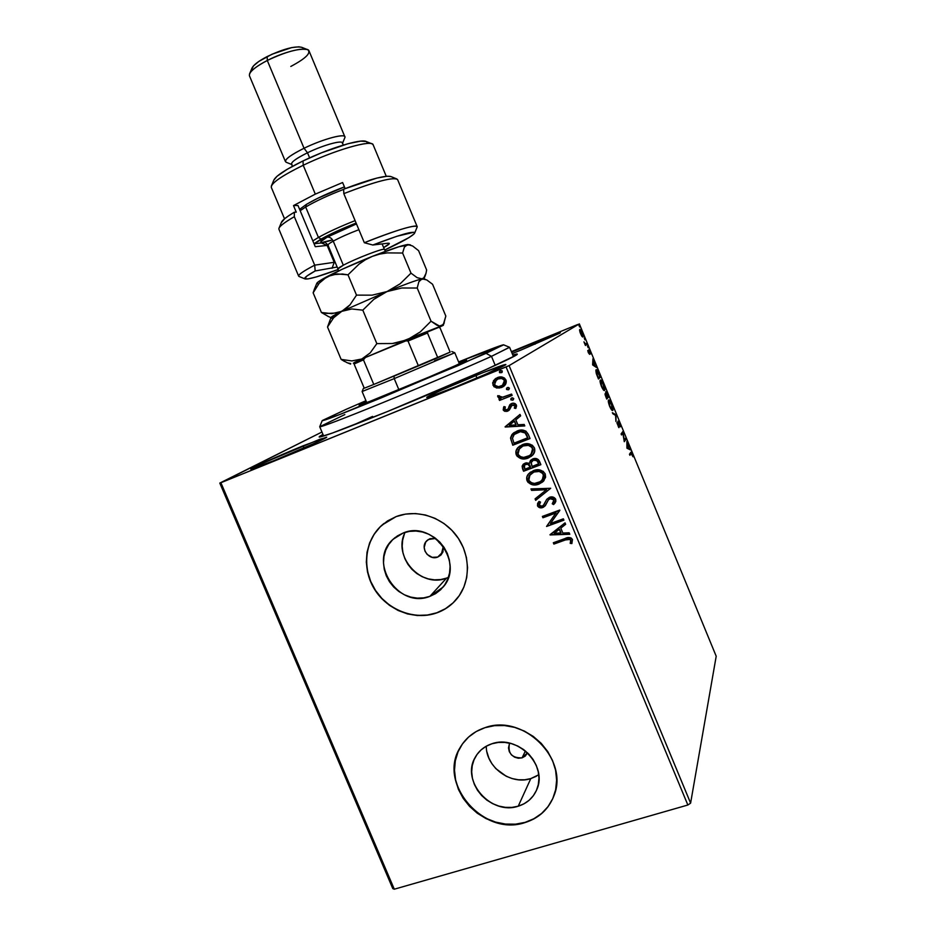 <?xml version="1.0" encoding="UTF-8"?>
<svg xmlns="http://www.w3.org/2000/svg" width="936" height="936" viewBox="0 0 936 936"><rect width="100%" height="100%" fill="white"/><g stroke="black" fill="none" stroke-linecap="round" stroke-linejoin="round"><path stroke-width="1.4" d="M512.764 354.966L517.304 354.194C518.333 355.797 449.163 386.498 387.258 411.618L485.07 370.024L515.046 355.738L517.035 353.925L512.764 354.966M437.732 557.072L443.032 551.725L437.732 557.072L432.139 557.329L427.144 554.416L424.991 551.152L424.195 547.385L425.716 542.061L428.337 539.499L435.72 538.434L429.998 538.68L426.746 540.797C419.574 547.42 428.676 560.91 437.732 557.072L441.254 554.697L443.325 546.32L442.892 552.076L440.844 555.13L437.732 557.072M522.077 757.856L525.435 750.976L522.077 757.856L518.345 758.242L514.601 757.177L511.419 754.849L509.278 751.596L508.505 747.922L509.359 744.062C507.827 753.55 512.062 758.148 522.077 757.856L527.518 752.813L525.248 756.101L522.077 757.856M486.287 746.191C485.959 767.192 510.822 785.398 530.794 778.6L518.228 806.2C491.189 815.63 460.875 781.373 475.055 757.622C478.752 750.883 484.38 746.261 491.938 743.757L498.233 742.459L504.796 742.412L511.395 743.617L517.772 746.039L523.657 749.596L528.84 754.135L533.11 759.494L536.281 765.437L538.259 771.767L538.949 778.202L538.317 784.508L536.422 790.44L533.309 795.764L529.132 800.268L524.031 803.79L518.228 806.2L511.933 807.405L505.393 807.358L498.853 806.083L492.582 803.626L486.79 800.081L481.701 795.577L477.512 790.3L474.376 784.438L472.411 778.214L471.685 771.861L472.247 765.613L474.061 759.728L477.067 754.393L481.151 749.853L486.17 746.261L491.938 743.757C517.421 734.28 548.04 765.344 536.819 789.504C533.251 797.823 527.05 803.392 518.228 806.2L530.794 778.6L538.738 774.786M405.112 532.362C392.207 556.487 421.177 588.592 446.566 578.109L429.893 596.361C398.092 609.465 367.158 561.308 393.167 539.23L403.217 532.993L409.418 531.379L415.923 531.04L422.464 531.999L428.793 534.234L434.655 537.638L439.826 542.108L444.109 547.455L447.314 553.468L449.339 559.915L450.087 566.537L449.537 573.078L447.712 579.29L444.705 584.918L440.61 589.762L435.614 593.623L429.893 596.361L423.68 597.882L417.21 598.127L410.74 597.098L404.492 594.828L398.736 591.412L393.658 586.989L389.446 581.712L386.287 575.792L384.275 569.451L383.491 562.91L383.971 556.44L385.702 550.274L388.615 544.635L392.617 539.768L397.543 535.825L403.217 532.993C432.923 519.96 464.899 563.378 443.02 587.164L429.893 596.361L446.566 578.109L448.426 577.36M383.994 523.458L382.297 524.874C364.829 540.107 361.647 568.257 374.692 589.154C387.598 610.143 414.73 620.615 436.808 612.787L436.667 612.94C414.589 620.779 387.445 610.295 374.54 589.306C361.483 568.398 364.677 540.236 382.145 524.991L396.115 516.602L387.504 520.942L380.051 526.956L374.014 534.386L369.615 542.95L367.017 552.31L366.315 562.126L367.509 572.025L370.574 581.63L375.371 590.593L381.724 598.584L389.411 605.299L398.139 610.483L407.581 613.946L417.409 615.537L427.225 615.209L436.667 612.94L445.384 608.809L453.012 602.971L459.272 595.624L463.893 587.059L466.701 577.606L467.555 567.637L466.432 557.528L463.355 547.689L458.453 538.504L451.924 530.349L444.027 523.552L435.065 518.357L425.412 514.987L415.444 513.548L405.545 514.098L396.115 516.602C416.38 508.821 442.073 516.695 456.23 535.357C470.469 553.96 471.03 580.589 457.774 597.683C452.217 604.808 445.185 609.886 436.667 612.94L436.808 612.787C444.67 609.968 451.292 605.393 456.686 599.052M460.851 746.343L460.173 747.49C437.428 783.373 483.339 836.679 525.038 822.381L524.932 822.604C483.233 836.913 437.299 783.584 460.056 747.7C465.66 738.036 473.967 731.367 484.977 727.682L476.225 731.519L468.62 737.006L462.442 743.933L457.915 752.029L455.188 760.98L454.37 770.445L455.481 780.074L458.464 789.493L463.215 798.373L469.556 806.376L477.255 813.197L486.018 818.59L495.53 822.346L505.44 824.3L515.362 824.394L524.932 822.604L533.777 818.988L541.558 813.653L547.958 806.82L552.72 798.736L555.656 789.715L556.627 780.097L555.598 770.269L552.591 760.617L547.735 751.538L541.23 743.371L533.309 736.445L524.312 731.051L514.601 727.366L504.539 725.552L494.536 725.669L484.977 727.682C523.119 713.279 569.708 759.225 553.819 796.068C548.508 809.371 538.879 818.216 524.932 822.604L525.038 822.381C538.504 818.169 547.97 809.722 553.445 797.039M303.065 445.828L326.687 437.135C328.091 437.475 298.034 450.906 273.792 460.723L316.111 442.564L326.137 437.603L319.866 439.23L257.833 465.379L250.825 469.088L253.27 468.597L273.792 460.723L250.801 469.158C249.877 468.573 279.7 455.305 303.065 445.828L303.978 447.981L303.065 445.828M534.433 342.529L560.36 332.725L521.27 349.935L559.833 333.134L545.828 337.943L511.594 352.135L534.433 342.529L535.123 344.191L534.433 342.529M475.897 375.5C494.243 368.082 504.223 364.408 505.838 364.478C507.078 364.911 480.496 376.798 455.984 386.72L486.825 373.71L505.826 364.537L482.999 372.645L440.587 390.523L428.337 396.349L426.98 397.507L428.571 397.133L455.984 386.72C437.709 394.091 427.963 397.671 426.757 397.449C425.915 396.829 452.228 385.105 475.897 375.5L476.939 377.992L475.897 375.5M690.604 803.135L509.102 365.613L579.349 323.891L716.204 656.23L690.604 803.135L687.855 805.018L394.29 889.2L220.896 482.73L506.072 366.947L687.855 805.018L394.29 889.2L392.792 888.603L219.796 483.081L392.792 888.603L394.29 889.2L220.896 482.73L219.796 483.081L321.949 432.022L220.896 482.73L509.102 365.613L506.072 366.947L687.855 805.018L690.604 803.135L716.204 656.23L579.349 323.891L509.102 365.613L690.604 803.135M581.958 336.363L583.069 336.843L582.812 334.374L579.899 329.367L579.946 332.081L581.63 335.907L582.941 336.995L582.204 332.666L579.887 329.378L579.653 330.771L581.958 336.363M586.989 344.366L586.568 343.336L585.257 343.84L583.947 341.839L585.421 345.489L586.989 344.366L585.339 345.302L586.989 344.366L586.568 343.336L585.433 343.933L583.947 341.839L585.421 345.489L586.989 344.366M588.346 352.696L589.621 354.299L589.247 350.871L590.698 353.948L588.779 349.795L589.142 353.328L587.75 350.532L588.346 352.696L589.575 354.358L589.142 350.848L590.698 353.948L588.744 349.807L589.142 353.328L587.75 350.532L588.346 352.696M599.204 374.014L597.46 370.562L596.092 369.767L596.115 372.809L598.467 378.998L600.479 377.126L599.204 374.014C597.823 370.82 596.84 369.381 596.244 369.685L596.372 373.675L598.467 378.998L600.479 377.126L599.204 374.014M608.657 396.981L605.767 391.693L606.083 394.372L605.299 393.494L605.042 394.243L606.727 399.064L608.657 396.981L606.575 398.689L608.657 396.981L605.709 391.728L606.083 394.372L605.147 393.541L606.727 399.064L608.657 396.981M616.052 414.929L612.343 412.706L615.572 415.385L615.97 421.516L616.052 414.929L615.291 415.233L615.982 414.765L612.343 412.706L615.572 415.385L615.97 421.516L616.052 414.929M625.611 438.153L624.312 440.002L622.873 431.496L621.095 433.93L621.516 434.959L622.85 433.134L624.289 441.687L626.032 439.171L625.611 438.153L624.312 440.002L622.873 431.496L621.095 433.93L621.516 434.959L622.85 433.134L624.289 441.687L626.032 439.171L625.611 438.153M631.016 453.527L633.052 456.803L631.098 452.158L629.46 454.252L629.893 455.294L631.297 453.235L633.052 456.803L630.958 452.135L629.46 454.252L629.893 455.294L631.016 453.527M626.98 448.227L630.454 449.912L628.887 448.262L626.874 441.219L626.909 448.063L630.454 449.912L628.887 448.262L626.874 441.219L626.98 448.227M619.573 423.318L617.889 421.2L618.509 426.582L616.882 422.721L618.848 427.623L618.31 422.241L620.416 426.828L619.69 423.599L617.924 421.13L618.567 426.582L616.882 422.721L618.965 427.635L618.345 422.159L620.416 426.828L619.573 423.318M612.799 410.377L611.664 404.095L608.751 399.953L608.388 402.059L609.441 405.826L611.442 409.687L612.799 410.377C613.349 409.792 612.975 407.698 611.664 404.095C610.295 401.111 609.313 399.73 608.716 399.964L608.552 400.081C607.967 400.62 608.341 402.749 609.687 406.435C611.068 409.418 612.05 410.775 612.624 410.506L612.799 410.377M604.586 390.441L603.615 384.556L600.421 380.051L600.14 382.028L601.427 386.381L603.205 389.668L604.586 390.441C605.159 389.914 604.796 387.843 603.486 384.251C602.094 381.198 601.087 379.794 600.479 380.028L600.327 380.121C599.719 380.613 600.093 382.695 601.427 386.381C602.842 389.435 603.837 390.815 604.434 390.534L604.586 390.441M592.687 364.97L596.524 367.532L594.84 365.59L592.933 358.78L592.617 364.806L596.524 367.532L594.84 365.59L592.933 358.78L592.617 364.806L594.454 365.332L592.687 364.97M588.182 347.736L587.48 346.016L588.182 347.736M584.93 339.838L584.263 338.107L584.918 339.838M579.618 326.933L578.904 325.213L579.618 326.933M577.769 324.476L511.384 351.644L577.769 324.476M503.299 386.615L496.536 388.019L501.544 387.539L505.311 384.614L506.294 381.151L504.457 378.004L499.754 376.986L495.202 378.846L492.628 382.871L493.927 386.685L496.77 387.867L493.178 385.047L496.536 388.019L501.544 387.539L503.615 386.392C505.885 384.755 506.668 382.613 505.966 379.957C503.814 376.915 500.959 376.132 497.414 377.594L493.494 380.718L492.944 385.199L493.494 380.718L496.103 378.238M512.132 395.425L511.571 394.068L501.965 397.402L500.093 397.11L499.379 395.741L497.671 396.232L498.677 397.812L500.818 398.362L498.97 399.099L499.531 400.444L512.132 395.425L511.571 394.068L502.913 397.274L497.776 395.635L497.776 396.829L500.818 398.362L498.97 399.099L499.531 400.444L512.132 395.425M507.581 409.477L508.178 408.903L506.949 409.839L504.715 409.207L505.323 406.949L503.919 406.587L503.346 410.19L504.609 411.267L506.984 411.372L509.535 409.722L512.144 404.902L514.39 405.124L514.987 406.376L514.309 408.131L515.806 408.447L516.578 405.885L515.174 403.65L512.846 403.229L510.565 404.071L508.096 408.856L506.657 409.945L504.878 409.488L505.323 406.949L503.919 406.587L503.205 409.898L503.72 407.183M528.337 434.468L525.892 431.122L522.733 430.104L518.661 430.49L513.946 432.689L511.922 434.62L510.576 437.837L512.776 445.22L530.033 438.551L528.337 434.468C525.751 430.034 522.007 428.875 517.117 431.005L512.811 433.625L510.553 438.165L512.776 445.22L530.033 438.551L528.337 434.468M540.879 464.677L538.317 459.564L533.695 458.617L530.408 460.582L529.507 463.355L526.231 462.805L523.61 463.964L522.124 466.116L522.557 468.76L523.587 471.241L540.879 464.677L539.428 461.167C537.861 458.593 535.649 457.833 532.783 458.897L530.56 460.395L529.507 463.355L525.154 463.109L522.955 464.572L522.557 468.76L523.587 471.241L540.879 464.677M550.684 488.288L530.946 488.92L531.554 490.382L546.448 489.739L535.076 498.876L535.684 500.327L550.684 488.288L530.946 488.92L531.554 490.382L546.448 489.739L535.076 498.876L535.684 500.327L550.684 488.288M563.355 518.813L550.426 523.516L559.728 510.061L542.377 516.426L542.938 517.76L555.855 513.033L546.554 526.465L563.917 520.159L563.355 518.813L550.426 523.516L559.857 510.366L542.377 516.426L542.938 517.76L555.855 513.033L546.554 526.465L563.917 520.159L563.355 518.813M565.426 539.943L570.001 539.428L570.82 540.68L570.211 543.36L571.837 543.559L572.481 539.545L571.1 537.966L569.053 537.51L553.328 542.751L553.89 544.085L565.426 539.943C567.391 538.785 569.146 538.867 570.691 540.201L570.211 543.36L571.837 543.559L572.481 539.545C570.457 537.217 567.976 536.878 565.051 538.539L553.328 542.751L553.89 544.085L553.585 542.658L554.065 543.816L565.426 539.943M550.087 534.947L569.778 534.269L569.17 532.806L562.84 533.029L560.804 528.126L565.636 524.312L565.028 522.85L549.994 534.725L569.778 534.269L569.17 532.806L562.84 533.029L560.804 528.126L565.636 524.312L565.028 522.85L550.087 534.947M555.738 499.239L553 497.063L549.502 497.273L546.776 499.286L543.278 505.545L541.371 506.376L539.756 505.92L539.148 504.34L540.505 502.082L539.007 501.427L537.592 503.439L537.486 505.873L539.815 507.745L543.477 507.207L545.466 505.405L548.519 499.707L551.14 498.397L553.995 499.988L553.667 502.117L552.24 503.802L553.574 504.574L555.82 501.52L555.738 499.239C554.194 496.993 552.111 496.349 549.502 497.273L546.601 499.52L544.073 504.551L542.178 506.189L539.265 505.241L540.505 502.082L539.007 501.427L537.486 505.873C538.808 507.803 540.575 508.342 542.81 507.499L545.161 505.838L548.18 500.128L550.04 498.631L553.995 499.988L552.24 503.802L553.574 504.574L555.188 502.784L555.738 499.239M543.711 480.928L539.007 484.099L543.184 481.502L545.606 477.243L545.243 473.944L543.102 471.299L536.574 469.86L530.373 472.2L528.033 474.54L526.699 477.571L527.974 482.344L533.356 484.895L539.206 483.877C534.316 485.807 530.349 484.731 527.296 480.671L527.097 480.893C530.15 484.953 534.117 486.03 539.007 484.099L543.991 480.601L545.243 473.944C542.201 469.813 538.235 468.714 533.333 470.656L528.548 473.873C526.699 475.921 526.219 478.261 527.097 480.893L527.296 480.671C526.418 478.039 526.909 475.699 528.746 473.663L527.155 476.389M532.397 455.387L528.185 458.055L532.362 455.422L534.772 451.14L534.397 447.829L532.268 445.185L525.74 443.781L519.55 446.156L517.21 448.519L515.888 451.561L517.163 456.358L522.545 458.886L528.395 457.856C523.516 459.81 519.55 458.769 516.496 454.697L516.286 454.896C519.34 458.968 523.306 460.021 528.185 458.055L532.736 455.036C534.702 452.965 535.252 450.567 534.397 447.829C531.367 443.699 527.401 442.623 522.499 444.6L518.181 447.349C516.005 449.479 515.373 451.994 516.286 454.896L516.496 454.697C515.584 451.795 516.216 449.28 518.392 447.162L516.344 450.403M505.206 427.027L524.792 425.927L524.183 424.453L517.889 424.804L515.83 419.866L520.627 415.888L520.006 414.414L505.112 426.804L524.792 425.927L524.183 424.453L517.889 424.804L515.83 419.866L520.627 415.888L520.006 414.414L505.206 427.027M513.22 399.906L513.712 398.642L512.554 397.812L510.927 398.607L510.927 399.894L512.694 400.21L510.787 399.649L512.694 400.21L513.665 398.502L511.758 397.952L510.787 399.649L511.442 398.104M508.868 389.528L509.395 388.229L508.236 387.41L506.598 388.206L506.61 389.493L508.377 389.809L506.47 389.259L508.377 389.809L509.348 388.101L507.441 387.551L506.47 389.259L507.172 387.68M499.789 371.101L499.988 372.586L502.164 372.177L502.164 370.878L500.643 370.492L499.356 371.744L499.765 372.727L501.743 372.61L502.293 371.124L500.386 370.574L499.426 372.294L500.128 370.726M322.943 434.386L319.34 436.562L319.749 437.053L332.303 433.075L387.258 411.618C345.56 428.477 322.873 436.96 319.188 437.065L322.943 434.386M512.203 353.597L521.27 349.935L512.203 353.597M351.292 425.938L372.575 416.415M438.036 541.183L439.206 542.669L438.036 541.183M440.622 543.933L439.206 542.669L440.622 543.933M460.805 746.413L460.056 747.7M458.032 751.83L455.317 760.781L454.498 770.234L455.598 779.863L458.581 789.282L463.332 798.151L469.673 806.153L477.372 812.974L486.135 818.368L495.635 822.112L505.545 824.078L515.467 824.171L525.038 822.381L533.883 818.754L541.651 813.431L548.051 806.598L552.813 798.513M383.877 523.54L382.145 524.991M380.203 526.828L374.166 534.257L369.779 542.821L367.181 552.181L366.467 561.986L367.672 571.884L370.726 581.49L375.523 590.452L381.876 598.432L389.551 605.147L398.28 610.33L407.733 613.794L417.538 615.385L427.354 615.046L436.808 612.787L445.513 608.657L453.141 602.819M404.329 534.163L402.655 540.072L402.176 546.273L402.913 552.521L404.832 558.581L407.85 564.232L411.863 569.264L416.719 573.487L422.241 576.728L428.208 578.881L434.409 579.84L440.61 579.583L446.566 578.109M486.954 752.029L488.826 757.985L491.821 763.589L495.834 768.62L506.236 776.272L512.249 778.6L518.497 779.782L524.768 779.782L530.794 778.6L536.351 776.26M570.796 541.815L570.387 543.091L571.978 543.289L570.211 543.36L570.866 539.932C569.322 538.598 567.567 538.516 565.601 539.686L569.076 538.832L570.995 540.669M565.601 524.23L560.804 528.126L565.601 524.23M569.673 534.023L550.274 534.69L569.673 534.023M560.992 532.841L559.435 529.086L554.217 533.333L559.435 529.086L554.217 533.333L559.26 529.343L560.816 533.099L559.435 529.086L560.816 533.099L554.217 533.333L560.992 532.841M563.846 519.995L546.554 526.465L556.043 512.788L542.938 517.76L542.634 516.321L543.126 517.514L556.043 512.788L546.753 526.219L563.846 519.995M554.99 503.041L553.574 504.574L552.462 503.58L553.761 504.328L554.826 503.24M554.135 501.31L553.328 502.62L554.182 499.754L550.228 498.397L548.496 499.73M537.627 503.615L537.849 505.978L540.014 507.511L543.009 507.265L545.279 505.686L543.009 507.265C540.774 508.108 538.996 507.558 537.685 505.639L538.925 501.509M543.769 505.007L544.553 503.755M549.034 499.145L550.228 498.397M550.485 498.315L552.474 498.291L554.053 499.496M550.66 488.229L535.684 500.327L535.298 498.689L535.883 500.093L550.66 488.229M546.636 489.516L531.554 490.382L531.238 488.908L531.753 490.16L546.636 489.516M526.898 477.348L527.682 481.432L531.777 484.345L536.796 484.532L542.12 482.344M541.932 472.306L543.676 474.447C541.23 471.089 538.036 470.211 534.082 471.802L533.883 472.013C537.837 470.422 541.043 471.311 543.477 474.657L542.435 479.969L538.446 482.754C534.514 484.31 531.309 483.444 528.84 480.168L529.998 474.657L534.737 471.58M535.357 471.393L538.843 471.159M539.417 471.253L541.453 471.99M542.236 480.215L543.477 474.657L544.015 475.757M544.015 476.518L542.845 479.466M534.082 471.802L531.753 473.019M532.865 472.341L533.473 472.048M540.832 464.56L523.587 471.241L522.557 468.76L523.271 464.256L522.288 466.807L523.797 471.019L540.832 464.56M529.764 462.407L530.864 460.091L529.916 461.682M532.21 460.898L533.064 460.266M533.871 459.939L536.34 460.044L537.615 461.261M538.095 462.255L538.539 464.01L532.104 466.444L531.133 463.542L531.87 461.249L533.345 460.255C535.521 459.576 537.042 460.313 537.896 462.466L538.738 463.8L538.095 462.255C537.241 460.102 535.72 459.365 533.543 460.044L532.128 460.98M530.244 466.222L530.536 466.912L530.244 466.222C529.413 464.209 527.986 463.554 525.95 464.244L525.751 464.443C527.787 463.753 529.214 464.42 530.045 466.432L530.326 467.122L524.792 469.217L524.441 465.286L525.47 464.455M526.582 464.045L528.571 464.174M529.156 464.525L529.963 465.613M530.326 467.122L524.792 469.217L523.961 466.245L525.26 464.665L527.81 464.221L530.326 467.122M533.345 460.255L536.749 460.629L538.738 463.8L532.104 466.444L531.215 462.478L533.345 460.255M516.099 451.363L516.883 455.458L520.966 458.359L525.985 458.523L531.309 456.3M531.11 446.226L532.841 448.356C530.408 445.01 527.214 444.144 523.271 445.758L523.06 445.945C527.003 444.331 530.197 445.208 532.642 448.555L531.262 454.311L527.623 456.709C523.692 458.289 520.498 457.447 518.017 454.159L519.538 448.204L523.271 445.758L528.009 445.08M528.594 445.173L530.618 445.91M533.192 450.438L531.028 454.557L532.642 448.555L533.181 449.678M523.271 445.758L520.931 446.998M522.054 446.308L522.651 446.016M511.115 440.224L512.986 445.033L529.998 438.457L512.776 445.22L510.553 438.165L513.419 433.099L510.974 436.702L510.939 439.569M523.107 431.601L525.353 432.806C523.002 431.18 520.51 430.969 517.889 432.175L517.666 432.362C520.299 431.145 522.791 431.356 525.154 432.982L527.904 437.697L513.969 443.196L512.472 438.247L514.215 434.479L517.397 432.373M517.889 432.175L518.942 431.812M520.018 431.566L521.141 431.426M527.296 436.246L526.09 433.777M526.465 434.444L526.909 435.345M524.722 425.763L505.428 426.851L524.722 425.763M516.087 424.745L514.519 420.966L516.087 424.745M509.301 425.295L514.309 421.141L515.876 424.921L509.301 425.295L514.309 421.141L515.876 424.921L509.301 425.295M508.693 407.207L509.98 404.621L508.693 407.207M514.531 407.967L515.081 405.592L514.309 408.131L515.923 408.26L514.309 408.131L515.806 408.447L516.356 404.984C515.151 403.229 513.536 402.761 511.524 403.568L509.757 404.785L508.915 407.043M508.856 410.436L507.581 411.173L509.336 409.968L511.407 405.335L515.081 405.592L511.653 405.148M503.205 409.898L507.803 411.009L503.205 409.898M503.51 407.686L503.357 409.523L504.832 411.103M505.346 411.267L508.751 410.506M513.887 404.633L514.987 405.405L515.104 406.844M508.786 407.523L508.447 408.482M511.138 398.455L511.349 399.929L513.162 399.929M512.109 395.366L499.531 400.444L499.227 398.993L499.765 400.292L512.109 395.366M498.9 397.648L501.052 398.198L497.776 396.829L497.964 395.647L498.537 397.402M506.832 388.066L507.031 389.54L508.856 389.54M492.862 383.912L493.763 386.088L496.197 387.715L499.309 388.019L502.866 386.872M495.436 378.706L492.851 382.859M502.351 385.456L504.644 380.437C502.995 378.226 500.854 377.676 498.209 378.811L497.987 378.951C500.62 377.816 502.761 378.366 504.41 380.578L502.632 385.258L500.994 386.182C498.35 387.305 496.174 386.767 494.477 384.579L496.419 379.805L498.642 378.659M499.964 378.343L502.655 378.589L504.434 380.016M504.785 380.882L504.445 383.315M504.083 383.889L502.796 385.164M498.209 378.811L497.39 379.197M533.883 472.013L539.218 471.463L542.775 473.476L543.746 477.301L540.786 481.537L534.479 483.444L531.309 482.672L529.144 480.776L528.512 478.179L529.226 475.769L533.883 472.013M523.06 445.945L528.384 445.372L531.929 447.373L532.912 451.21L529.952 455.469L523.657 457.423L520.486 456.663L518.333 454.779L517.69 452.17L518.404 449.748L523.06 445.945M513.969 443.196L512.472 438.247L514.156 434.538L520.369 431.66L525.154 432.982L527.693 437.884L513.969 443.196M497.987 378.951L501.544 378.495L503.942 379.782L504.598 382.391L502.573 385.304L498.502 386.708L494.969 385.375L494.641 381.888L497.987 378.951M630.525 452.603L631.016 453.34L630.525 452.603M628.009 448.285L629.998 448.8L629.355 449.385L628.009 448.285M626.909 447.97L628.536 448.087L626.909 447.97M627.366 447.525L627.354 445.22L628.536 448.087L626.909 447.689L627.354 445.22L628.536 448.087L627.366 447.525M625.061 438.949L626.032 439.171L624.137 441.09L625.061 438.949M622.077 433.426L621.317 434.468L622.077 433.426M622.253 432.338L622.405 433.298L622.253 432.338M618.298 426.687L619.117 426.676L618.298 426.687M612.741 413.665L615.982 414.765L615.291 415.233L612.741 413.665M608.388 400.362L609.067 401.041L608.388 400.362M612.249 409.441L612.179 410.401L612.249 409.441M608.318 401.333L609.09 401.029L611.477 404.352L612.226 409.453L609.874 406.165L608.973 401.111L608.318 401.368L609.125 401.017M611.5 409.734L612.226 409.453L609.617 406.271L609.043 401.053L611.676 404.832L612.214 409.453M605.65 394.536L607.125 397.145L606.505 397.812L605.124 394.746L606.505 395.671L607.125 397.145L606.247 397.905L605.124 394.735M607.616 396.618L607.897 397.274L607.616 396.618M607.324 396.934L606.072 394.898L606.189 392.734L608.037 396.162L607.078 397.028L606.13 392.757L608.037 396.162L607.324 396.934M600.152 380.425L600.842 381.104L600.152 380.425M604.059 389.481L603.989 390.441L601.614 386.135L600.748 381.163L600.081 381.42L600.889 381.081L603.299 384.485L604.165 389.411L603.521 389.306L601.368 386.229L600.561 382.333L601.134 381.104L602.889 383.549L604.083 389.47M603.31 389.774L604.036 389.493M599.414 376.693L600.479 377.126L598.338 378.706L599.719 377.43L599.414 376.693M595.904 370.059L596.606 370.75L595.904 370.059M595.811 371.065L596.524 370.796L595.811 371.089M599.847 376.284L597.999 377.863L596.524 374.154L596.524 370.796L599.847 376.284L598.244 377.77L596.419 372.703L596.641 370.726L599.847 376.284M595.975 371.019L596.653 370.726M593.927 365.531L596.068 366.409L593.927 365.531M593.155 364.467L593.26 362.443L594.454 365.332L592.617 364.689L593.26 362.443L594.454 365.332L593.155 364.467M585.877 343.816L586.228 344.67L585.877 343.816M579.606 329.893L580.133 330.49L579.606 329.893M582.344 336.036L582.379 336.831L582.344 336.036M580.741 333.614L580.25 330.443L579.641 330.689L580.297 330.42L582.016 332.795L582.52 335.954L580.519 333.696L580.367 330.408L582.66 335.041L582.239 335.954L580.741 333.614M322.171 420.72L319.761 426.629C318.31 428.22 343.301 418.801 382.414 402.808C421.446 386.86 467.988 367.006 491.482 356.335L486.065 353.34L382.052 397.531C342.833 413.548 322.885 421.247 322.206 420.638L346.098 409.36L322.417 420.463L339.475 414.636L458.266 365.508L503.556 344.916L458.605 361.94C485.772 350.941 500.748 345.22 503.521 344.799L486.065 353.34L491.482 356.335C468.351 366.842 422.885 386.24 384.181 402.082C345.407 417.959 319.702 427.717 319.714 426.734L344.822 414.554M458.968 362.805L466.561 360.231L455.434 365.602L428.992 377.056L370.165 401.263L359.237 405.183L366.327 401.567L359.155 405.159C356.206 407.441 427.179 378.308 455.434 365.602L466.467 360.337L458.968 362.805M495.249 365.403L491.482 356.335L495.249 365.403M513.454 356.616L509.594 347.303L491.482 356.335L509.5 347.256L503.58 344.822M365.964 400.702L346.098 409.36L365.964 400.702M364.256 388.229L373.78 384.45L364.256 388.229L354.089 364.022L364.256 388.229M393.986 376.132L418.427 365.917L373.78 384.45L363.46 359.857L365.391 357.505L404.949 340.786L408.026 341.032L418.427 365.917L393.986 376.132L394.231 378.612L393.986 376.132M363.332 388.534L362.127 391.505L394.231 378.612L362.103 391.529L366.748 402.574M398.865 389.68L394.231 378.612L398.865 389.68M450.146 352.1L373.78 384.45L363.46 359.857L354.089 364.022L363.46 359.857L365.391 357.505L438.984 327.261L440.212 328.255L450.146 352.1L437.779 357.716L427.483 333.017L427.682 331.449L438.984 327.261L440.212 328.255L450.146 352.1M434.596 360.746L454.779 352.755L394.231 378.612L454.767 352.755L451.795 351.526M354.416 362.407L354.089 364.022L354.416 362.407L365.391 357.505L354.416 362.407M418.427 365.917L437.779 357.716L427.483 333.017L408.026 341.032L418.427 365.917M408.026 341.032L427.483 333.017L427.682 331.449L404.949 340.786L408.026 341.032M414.706 232.994L417.163 226.992C418.813 223.376 395.039 230.291 364.338 242.728L372.82 245.01C399.976 234.62 413.934 230.619 414.706 232.994C413.092 235.755 403.088 241.441 384.708 250.041L408.856 237.662L414.121 233.871L414.73 232.76L413.911 232.245L396.887 236.281L372.82 245.01L387.902 243.22L372.82 245.01L364.338 242.728C396.267 230.139 413.876 224.757 417.152 226.582L417.058 227.249M281.338 222.663L284.872 218.521L288.908 215.608L294.36 212.226L296.256 212.156L293.506 205.581L297.987 205.487L315.28 246.694L327.144 245.419L334.234 262.302L335.1 262.15L334.234 262.302L327.144 245.419L321.446 242.986L324.043 242.529M271.323 186.124C273.476 181.572 284.099 174.611 303.217 165.262L303.018 160.934C285.55 169.498 275.804 175.909 273.803 180.168L277.033 176.272L287.305 169.229L303.018 160.934L321.645 152.755L348.204 143.664L360.723 141.137L366.222 141.511C361.46 138.458 329.086 148.274 303.018 160.934L303.217 165.262C281.467 175.98 270.832 183.362 271.311 187.399L284.521 218.802M292.055 164.654C290.055 162.887 295.203 158.933 307.499 152.779L304.048 148.262C289.68 155.481 283.702 160.138 286.123 162.232L291.646 164.49M249.514 73.991C251.164 70.317 257.096 65.812 267.286 60.477L267.205 56.534C258.488 61.097 253.422 64.97 251.971 68.176L249.678 73.605M286.311 162.302L285.457 161.624C285.164 159.026 291.365 154.58 304.048 148.262L267.286 60.477C254.709 67.158 248.754 72.283 249.456 75.828L285.445 161.6M343.336 145.057L342.412 142.857C341.862 139.932 322.908 145.255 307.499 152.779L309.629 157.856L307.499 152.779C296.618 158.172 291.283 161.963 291.505 164.151L292.418 166.327M315.315 194.126L303.217 165.262L315.315 194.126L342.599 182.532L345.138 188.592L342.599 182.532L315.315 194.126L293.506 205.581L315.315 194.126M298.654 276.143C298.198 274.693 303.545 271.031 314.695 265.157L294.337 216.696C283.362 223.037 278.226 227.237 278.94 229.285L298.654 276.143M417.152 226.582L397.625 179.642C393.857 176.647 375.909 181.303 343.805 193.623L364.338 242.728L343.805 193.623C373.078 182.321 390.792 177.442 396.934 179.01M343.652 189.166L376.88 178.086L387.13 176.214L390.944 176.565C385.421 175.079 369.661 179.279 343.652 189.166L343.805 193.623L343.652 189.166M304.96 278.905C303.638 278.109 307.043 275.465 315.175 270.96L314.695 265.157L334.234 262.302L314.695 265.157C302.515 271.58 297.274 275.348 298.97 276.436L304.96 278.905C308.143 279.642 319.211 276.518 338.153 269.51L316.216 276.951L307.897 278.94L304.68 278.589L307.113 275.874L315.175 270.96L337.147 267.017L315.175 270.96L314.695 265.157L294.337 216.696L294.36 212.226L296.256 212.156L293.506 205.581L297.987 205.487L315.28 246.694L327.144 245.419L321.446 242.986L314.04 243.734L321.446 242.986M383.643 247.584L389.282 243.758L387.902 243.22L389.212 243.278C389.879 243.734 388.019 245.173 383.643 247.584M386.252 176.284L373.148 144.799C372.388 139.253 334.398 150.134 303.217 165.262C331.777 151.433 367.169 140.646 372.189 143.922L373.16 144.834M366.807 141.886L367.158 143.43M342.564 143.208L344.846 137.662C347.408 132.573 323.739 138.587 304.048 148.262C322.042 139.441 344.214 133.286 344.857 136.773L309.032 50.907C307.839 46.098 285.152 51.176 267.286 60.477L304.048 148.262L307.499 152.779C324.312 144.553 344.542 139.312 342.412 143.582M251.807 69.334L253.457 65.918L258.851 61.413L272.095 54.194L291.739 47.584L298.888 46.812L301.79 47.338C294.781 45.864 283.257 48.929 267.205 56.534L267.286 60.477C286.1 51.585 299.555 47.982 307.663 49.666C311.536 52.802 305.92 58.395 290.803 66.444M278.928 228.361C279.77 226.009 284.895 222.124 294.337 216.696L294.36 212.226C286.463 216.895 282.145 220.276 281.408 222.382L279.092 227.974M334.234 262.302L332.069 268.293L334.234 262.302M318.427 237.44L312.858 240.903L318.427 237.44L305.662 207.02L306.446 204.352L299.614 209.36L306.446 204.352L317.433 198.444L344.425 186.896C329.226 192.605 316.567 198.42 306.446 204.352L305.662 207.02L300.175 210.705L305.662 207.02L318.427 237.44C328.103 232.069 340.318 226.465 355.095 220.627C340.318 226.465 328.103 232.069 318.427 237.44L321.025 239.089L318.427 237.44M314.028 243.699L332.093 233.415L356.113 223.06C342.014 228.618 330.314 233.953 321.025 239.089L314.028 243.699M328.337 245.361C327.167 245.033 328.805 243.617 333.228 241.125C331.683 238.072 329.624 236.773 327.062 237.206C329.624 236.773 331.683 238.072 333.228 241.125L343.325 265.216L333.228 241.125C340.259 237.323 348.812 233.52 358.886 229.694C348.812 233.52 340.259 237.323 333.228 241.125C329.53 243.196 327.775 244.542 327.963 245.138L337.943 268.924L343.325 265.216C354.884 258.991 381.818 248.508 384.111 249.315M327.062 237.206C334.971 232.865 344.776 228.431 356.476 223.915L327.062 237.206L320.814 241.652L322.019 242.482L324.558 242.131C318.755 243.184 319.585 241.546 327.062 237.206M329.987 320.51L327.518 327.015L333.637 317.76L341.769 311.337C334.094 315.093 330.537 317.199 331.087 317.643L334 317.222L331.789 318.38M425.213 279.209L422.019 278.823L426.781 279.946L432.572 284.263L445.828 316.087L443.301 324.616L439.487 326.044L431.04 321.2L417.21 288.031L418.837 281.806L422.019 278.823C416.368 280.203 404.703 284.45 387.013 291.564L401.825 287.995L417.21 288.031L431.04 321.2L420.264 331.917L407.183 339.803L392.371 343.512L376.834 343.617L362.805 310.155L373.792 299.38L387.013 291.564L341.769 311.337L351.784 308.974L362.805 310.155L376.834 343.617L370.211 352.884L361.787 359.003L351.796 360.922L341.137 359.401L327.518 327.015L341.137 359.401L347.127 362.688M347.794 362.934L350.731 363.542M444.296 322.967L441.616 325.857L443.336 325.307L445.828 316.087L432.572 284.263L426.781 279.946L417.14 277.676L410.998 273.148L400.163 283.784L387.013 291.564L401.825 287.995L417.21 288.031L418.837 281.806L420.194 279.817L423.938 278.834M380.086 295.015L387.013 291.564L372.13 295.156L356.511 295.132L350.029 304.82L341.769 311.337L351.784 308.974L362.805 310.155L373.792 299.38L380.086 295.015M315.76 286.65L313.139 292.828L321.399 312.484L326.699 313.408L336.972 313.022L341.769 311.337L387.013 291.564L372.13 295.156L356.511 295.132L350.029 304.82L346.156 308.552L331.016 317.503L327.518 327.015L333.637 317.76L341.769 311.337L331.929 313.654L321.399 312.484L328.501 316.579L321.399 312.484L313.139 292.828L319.176 283.269L322.885 279.478L341.652 269.51L372.306 256.382L398.853 246.753L409.757 244.694M443.336 325.307L439.101 327.354L443.336 325.307L439.487 326.044L436.96 325.225L431.04 321.2L420.264 331.917L407.183 339.803L441.616 325.857L399.941 342.19L392.371 343.512L376.834 343.617L370.211 352.884L361.787 359.003L407.183 339.803L361.787 359.003L351.796 360.922L341.137 359.401L344.577 361.495M353.317 363.18L361.787 359.003L353.317 363.18M387.013 291.564C404.703 284.45 416.368 280.203 422.019 278.823L417.14 277.676L410.998 273.148L400.163 283.784L387.013 291.564M423.821 277.828L422.019 278.823L423.821 277.828L426.032 273.23L425.131 275.898M426.629 269.977L426.032 273.23L426.629 269.977L418.591 250.661L426.629 269.977M318.1 283.959L316.754 283.444L318.591 281.596L327.179 276.576C320.568 280.063 317.093 282.344 316.754 283.409L314.449 289.048M410.541 244.951L407.722 244.518L412.647 246.004L418.591 250.661L412.647 246.004L407.722 244.518C401.872 245.431 390.066 249.385 372.306 256.382C354.182 263.648 339.136 270.387 327.179 276.576L337.065 273.92L347.993 274.821L359.038 264.127L365.344 259.798L372.306 256.382L379.595 254.112L387.176 252.895L402.609 253.024L404.387 247.127L407.722 244.518L404.387 247.127L402.609 253.024L410.998 273.148L402.609 253.024L387.176 252.895L379.595 254.112L372.306 256.382L365.344 259.798L359.038 264.127L347.993 274.821L356.511 295.132L347.993 274.821L342.459 274.014L331.964 274.728L327.179 276.576L319.176 283.269L313.139 292.828L314.285 289.435M338.282 269.088C337.182 268.889 338.855 267.602 343.325 265.216C355.762 258.511 384.825 247.42 384.439 249.479L382.11 243.91M343.652 189.376C328.325 195.261 315.666 201.146 305.662 207.02C315.666 201.146 328.325 195.261 343.652 189.376M327.261 241.488L331.157 240.341M395.308 537.404L393.167 539.23M475.944 756.089L475.055 757.622M427.331 540.247L426.746 540.797M631.297 453.235L630.525 453.527M600.853 381.092L600.116 381.385M323.645 436.036L319.726 426.746M459.389 363.823L454.779 352.755M271.498 185.691L273.803 180.168M307.359 49.55L301.79 47.338M371.873 143.793L366.222 141.511M390.944 176.565L396.642 178.881M385.655 251.269L384.439 249.479M350.579 364.104L346.507 362.431M330.981 317.596L327.881 316.333M423.996 278.706L425.201 275.734M327.963 245.127C325.588 242.342 324.149 241.312 323.657 242.05L332.549 239.85M337.943 268.924L338.364 271.042"/></g></svg>
